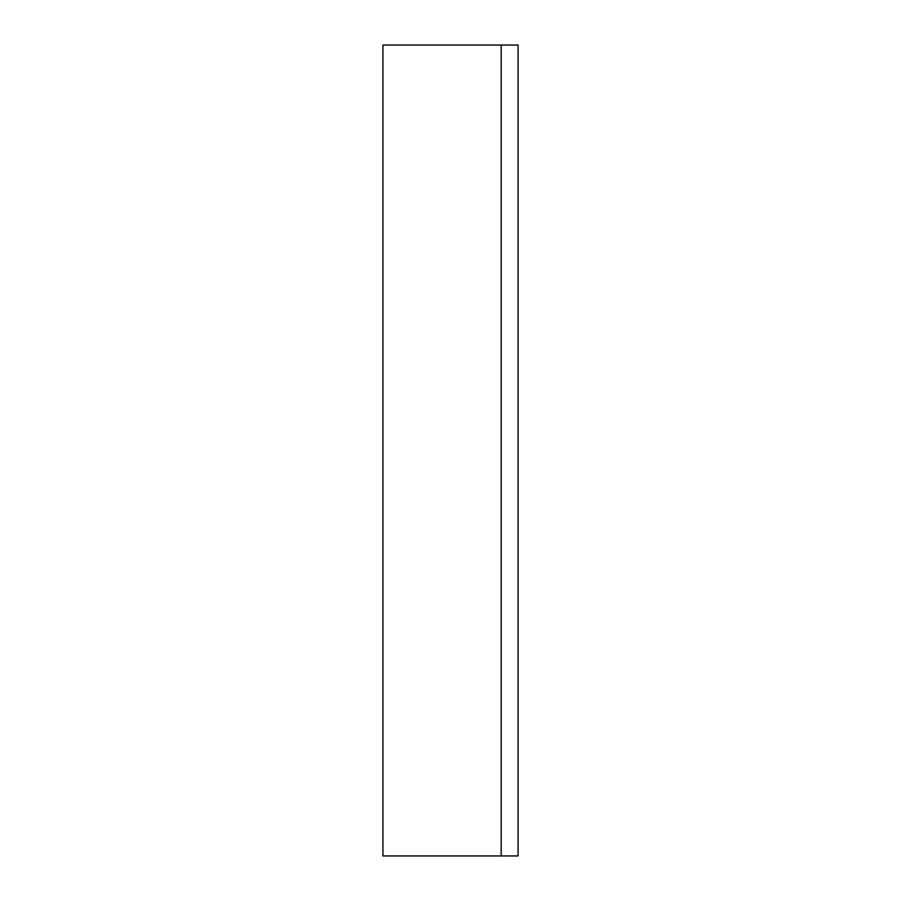 <?xml version="1.0" encoding="UTF-8"?>
<svg xmlns="http://www.w3.org/2000/svg" width="901" height="901" viewBox="0 0 901 901"><rect width="100%" height="100%" fill="white"/><g stroke="black" fill="none" stroke-linecap="round" stroke-linejoin="round"><path stroke-width="1.35" d="M518.075 45.05L382.925 45.05L382.925 855.95L518.075 855.95L518.075 45.05L518.075 855.95M501.181 45.05L501.181 855.95"/></g></svg>
